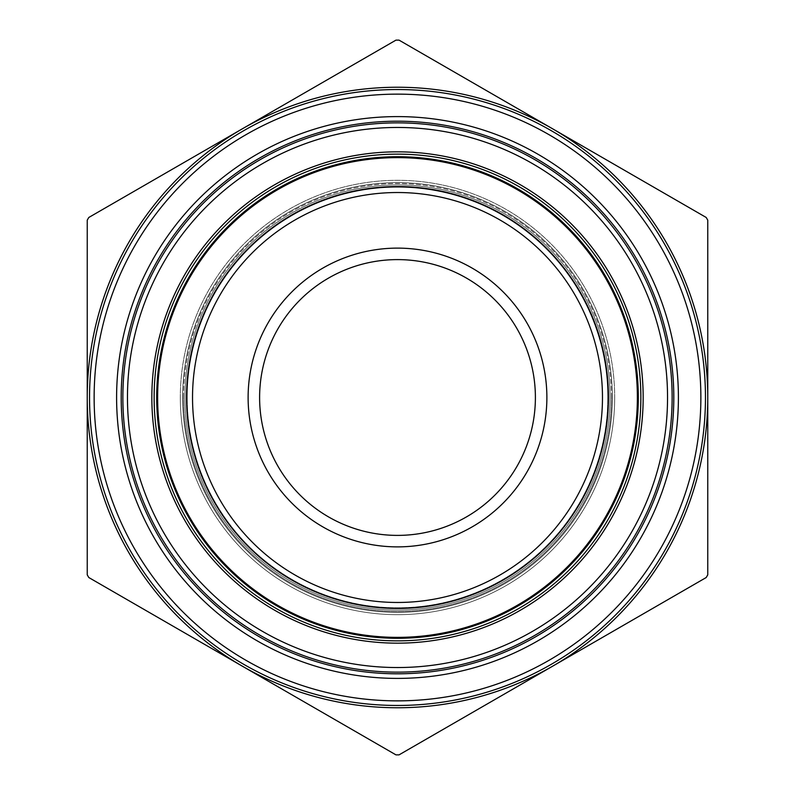<?xml version="1.0" encoding="UTF-8"?>
<svg xmlns="http://www.w3.org/2000/svg" width="795" height="795" viewBox="0 0 795 795"><rect width="100%" height="100%" fill="white"/><g stroke="black" fill="none" stroke-linecap="round" stroke-linejoin="round"><path stroke-width="0.6" stroke-dasharray="3.98 2.98" d="M610.083 397.5A212.583 212.583 0 0 0 291.209 213.398A212.583 212.583 0 0 0 291.209 581.602A212.583 212.583 0 0 0 610.083 397.5A212.583 212.583 0 0 1 291.209 581.602A212.583 212.583 0 0 1 291.209 213.398A212.583 212.583 0 0 1 610.083 397.5A212.583 212.583 0 0 0 291.209 213.398A212.583 212.583 0 0 0 291.209 581.602A212.583 212.583 0 0 0 610.083 397.5A212.583 212.583 0 0 1 291.209 581.602A212.583 212.583 0 0 1 291.209 213.398A212.583 212.583 0 0 1 610.083 397.5M672.133 397.5A274.633 274.633 0 0 1 397.5 672.133A274.633 274.633 0 0 1 122.867 397.5A274.633 274.633 0 0 1 397.5 122.867A274.633 274.633 0 0 1 672.133 397.5A274.633 274.633 0 0 0 397.5 122.867A274.633 274.633 0 0 0 122.867 397.5A274.633 274.633 0 0 0 534.816 635.344A274.633 274.633 0 0 0 534.816 159.656A274.633 274.633 0 0 0 122.867 397.5A274.633 274.633 0 0 0 397.5 672.133A274.633 274.633 0 0 0 672.133 397.5A274.633 274.633 0 0 1 397.5 672.133A274.633 274.633 0 0 1 122.867 397.5A274.633 274.633 0 0 0 534.816 635.344A274.633 274.633 0 0 0 534.816 159.656A274.633 274.633 0 0 0 122.867 397.5A274.633 274.633 0 0 1 397.5 122.867A274.633 274.633 0 0 1 672.133 397.5A274.633 274.633 0 0 0 397.5 122.867A274.633 274.633 0 0 0 122.867 397.5A274.633 274.633 0 0 0 397.5 672.133A274.633 274.633 0 0 0 672.133 397.5M184.917 397.5A212.583 212.583 0 0 1 503.791 213.398A212.583 212.583 0 0 1 503.791 581.602A212.583 212.583 0 0 1 184.917 397.5A212.583 212.583 0 0 0 503.791 581.602A212.583 212.583 0 0 0 503.791 213.398A212.583 212.583 0 0 0 184.917 397.5A212.583 212.583 0 0 1 503.791 213.398A212.583 212.583 0 0 1 503.791 581.602A212.583 212.583 0 0 1 184.917 397.5A212.583 212.583 0 0 0 503.791 581.602A212.583 212.583 0 0 0 503.791 213.398A212.583 212.583 0 0 0 184.917 397.5M399.05 40.138L395.95 40.138L88.792 217.472L87.241 220.165L87.241 574.835L88.792 577.528L395.95 754.862L399.05 754.862L706.208 577.528L707.759 574.835L707.759 220.165L706.208 217.472L399.05 40.138M607.787 397.5A210.287 210.287 0 0 0 292.361 215.385A210.287 210.287 0 0 0 292.361 579.615A210.287 210.287 0 0 0 607.787 397.5A210.287 210.287 0 0 0 292.361 215.385A210.287 210.287 0 0 0 292.361 579.615A210.287 210.287 0 0 0 607.787 397.5M673.802 397.5A276.302 276.302 0 0 0 259.349 158.215A276.302 276.302 0 0 0 259.349 636.785A276.302 276.302 0 0 0 673.802 397.5A276.302 276.302 0 0 1 397.5 673.802A276.302 276.302 0 0 1 121.198 397.5A276.302 276.302 0 0 1 397.5 121.198A276.302 276.302 0 0 1 673.802 397.5A276.302 276.302 0 0 1 397.5 673.802A276.302 276.302 0 0 1 121.198 397.5A276.302 276.302 0 0 1 535.651 158.215A276.302 276.302 0 0 1 535.651 636.785A276.302 276.302 0 0 1 121.198 397.5A276.302 276.302 0 0 1 397.5 121.198A276.302 276.302 0 0 1 673.802 397.5M705.463 397.5A307.963 307.963 0 0 0 243.518 130.797A307.963 307.963 0 0 0 243.518 664.203A307.963 307.963 0 0 0 705.463 397.5A307.963 307.963 0 0 0 397.5 89.537A307.963 307.963 0 0 0 89.537 397.5A307.963 307.963 0 0 0 397.5 705.463A307.963 307.963 0 0 0 705.463 397.5A307.963 307.963 0 0 0 397.5 89.537A307.963 307.963 0 0 0 89.537 397.5A307.963 307.963 0 0 1 551.482 130.797A307.963 307.963 0 0 1 551.482 664.203A307.963 307.963 0 0 1 89.537 397.5A307.963 307.963 0 0 0 397.5 705.463A307.963 307.963 0 0 0 705.463 397.5M552.634 666.19A310.259 310.259 0 0 0 552.634 128.81A310.259 310.259 0 0 0 87.241 397.5A310.259 310.259 0 0 0 552.634 666.19M248.12 397.5A149.38 149.38 0 0 0 472.19 526.866A149.38 149.38 0 0 0 472.19 268.134A149.38 149.38 0 0 0 248.12 397.5M259.607 397.5A137.893 137.893 0 0 1 466.446 278.081A137.893 137.893 0 0 1 466.446 516.919A137.893 137.893 0 0 1 259.607 397.5M638.296 397.5A240.796 240.796 0 0 1 277.097 606.038A240.796 240.796 0 0 1 277.097 188.962A240.796 240.796 0 0 1 638.296 397.5A240.796 240.796 0 0 0 277.097 188.962A240.796 240.796 0 0 0 277.097 606.038A240.796 240.796 0 0 0 638.296 397.5A240.796 240.796 0 0 1 277.097 606.038A240.796 240.796 0 0 1 277.097 188.962A240.796 240.796 0 0 1 638.296 397.5A240.796 240.796 0 0 0 277.097 188.962A240.796 240.796 0 0 0 277.097 606.038A240.796 240.796 0 0 0 638.296 397.5M187.213 397.5A210.287 210.287 0 0 1 502.639 215.385A210.287 210.287 0 0 1 502.639 579.615A210.287 210.287 0 0 1 187.213 397.5A210.287 210.287 0 0 1 502.639 215.385A210.287 210.287 0 0 1 502.639 579.615A210.287 210.287 0 0 1 187.213 397.5M156.704 397.5A240.796 240.796 0 0 0 517.903 606.038A240.796 240.796 0 0 0 517.903 188.962A240.796 240.796 0 0 0 156.704 397.5M614.684 397.5A217.184 217.184 0 0 1 288.913 585.587A217.184 217.184 0 0 1 288.913 209.413A217.184 217.184 0 0 1 614.684 397.5M667.542 397.5A270.042 270.042 0 0 0 262.479 163.641A270.042 270.042 0 0 0 262.479 631.359A270.042 270.042 0 0 0 667.542 397.5M182.621 397.5A214.879 214.879 0 0 0 397.5 612.379A214.879 214.879 0 0 0 612.379 397.5A214.879 214.879 0 0 0 397.5 182.621A214.879 214.879 0 0 0 182.621 397.5A214.879 214.879 0 0 1 397.5 182.621A214.879 214.879 0 0 1 612.379 397.5A214.879 214.879 0 0 1 397.5 612.379A214.879 214.879 0 0 1 182.621 397.5M154.141 397.5A243.359 243.359 0 0 1 519.185 186.745A243.359 243.359 0 0 1 519.185 608.255A243.359 243.359 0 0 1 154.141 397.5M127.458 397.5A270.042 270.042 0 0 1 532.521 163.641A270.042 270.042 0 0 1 532.521 631.359A270.042 270.042 0 0 1 127.458 397.5A270.042 270.042 0 0 1 532.521 163.641A270.042 270.042 0 0 1 532.521 631.359A270.042 270.042 0 0 1 127.458 397.5M151.835 397.5A245.665 245.665 0 0 0 520.327 610.252A245.665 245.665 0 0 0 520.327 184.748A245.665 245.665 0 0 0 151.835 397.5M180.316 397.5A217.184 217.184 0 0 0 506.087 585.587A217.184 217.184 0 0 0 506.087 209.413A217.184 217.184 0 0 0 180.316 397.5M637.371 397.5A239.871 239.871 0 0 1 277.564 605.233A239.871 239.871 0 0 1 277.564 189.767A239.871 239.871 0 0 1 637.371 397.5A239.871 239.871 0 0 0 397.5 157.629A239.871 239.871 0 0 0 157.629 397.5A239.871 239.871 0 0 0 397.5 637.371A239.871 239.871 0 0 0 637.371 397.5A239.871 239.871 0 0 1 397.5 637.371A239.871 239.871 0 0 1 157.629 397.5A239.871 239.871 0 0 1 397.5 157.629A239.871 239.871 0 0 1 637.371 397.5M608.443 397.5A210.943 210.943 0 0 0 397.5 186.557A210.943 210.943 0 0 0 186.557 397.5A210.943 210.943 0 0 0 397.5 608.443A210.943 210.943 0 0 0 608.443 397.5M611.484 397.5A213.984 213.984 0 0 0 290.513 212.186A213.984 213.984 0 0 0 290.513 582.815A213.984 213.984 0 0 0 611.484 397.5M94.138 397.5A303.362 303.362 0 0 1 549.186 134.782A303.362 303.362 0 0 1 549.186 660.218A303.362 303.362 0 0 1 94.138 397.5M116.597 397.5A280.903 280.903 0 0 0 537.947 640.77A280.903 280.903 0 0 0 537.947 154.23A280.903 280.903 0 0 0 116.597 397.5M192.529 397.5A204.971 204.971 0 0 1 499.985 219.986A204.971 204.971 0 0 1 499.985 575.014A204.971 204.971 0 0 1 192.529 397.5M183.516 397.5A213.984 213.984 0 0 1 504.487 212.186A213.984 213.984 0 0 1 504.487 582.815A213.984 213.984 0 0 1 183.516 397.5"/><path stroke-width="1.19" d="M672.133 397.5A274.633 274.633 0 0 1 260.184 635.344A274.633 274.633 0 0 1 260.184 159.656A274.633 274.633 0 0 1 672.133 397.5A274.633 274.633 0 0 1 260.184 635.344A274.633 274.633 0 0 1 260.184 159.656A274.633 274.633 0 0 1 672.133 397.5M395.95 40.138L399.05 40.138L706.208 217.472L707.759 220.165L707.759 574.835L706.208 577.528L399.05 754.862L395.95 754.862L88.792 577.528L87.241 574.835L87.241 220.165L88.792 217.472L395.95 40.138M259.607 397.5A137.893 137.893 0 0 0 466.446 516.919A137.893 137.893 0 0 0 466.446 278.081A137.893 137.893 0 0 0 259.607 397.5M242.366 666.19A310.259 310.259 0 0 1 242.366 128.81A310.259 310.259 0 0 1 707.759 397.5A310.259 310.259 0 0 1 242.366 666.19M705.463 397.5A307.963 307.963 0 0 1 397.5 705.463A307.963 307.963 0 0 1 89.537 397.5A307.963 307.963 0 0 1 397.5 89.537A307.963 307.963 0 0 1 705.463 397.5M121.198 397.5A276.302 276.302 0 0 0 397.5 673.802A276.302 276.302 0 0 0 673.802 397.5A276.302 276.302 0 0 0 397.5 121.198A276.302 276.302 0 0 0 121.198 397.5M156.704 397.5A240.796 240.796 0 0 1 517.903 188.962A240.796 240.796 0 0 1 517.903 606.038A240.796 240.796 0 0 1 156.704 397.5M248.12 397.5A149.38 149.38 0 0 1 472.19 268.134A149.38 149.38 0 0 1 472.19 526.866A149.38 149.38 0 0 1 248.12 397.5M640.859 397.5A243.359 243.359 0 0 0 275.815 186.745A243.359 243.359 0 0 0 275.815 608.255A243.359 243.359 0 0 0 640.859 397.5M667.542 397.5A270.042 270.042 0 0 0 262.479 163.641A270.042 270.042 0 0 0 262.479 631.359A270.042 270.042 0 0 0 667.542 397.5M643.165 397.5A245.665 245.665 0 0 1 274.672 610.252A245.665 245.665 0 0 1 274.672 184.748A245.665 245.665 0 0 1 643.165 397.5M700.862 397.5A303.362 303.362 0 0 0 245.814 134.782A303.362 303.362 0 0 0 245.814 660.218A303.362 303.362 0 0 0 700.862 397.5M678.403 397.5A280.903 280.903 0 0 1 257.053 640.77A280.903 280.903 0 0 1 257.053 154.23A280.903 280.903 0 0 1 678.403 397.5M157.629 397.5A239.871 239.871 0 0 0 397.5 637.371A239.871 239.871 0 0 0 637.371 397.5A239.871 239.871 0 0 0 397.5 157.629A239.871 239.871 0 0 0 157.629 397.5M608.443 397.5A210.943 210.943 0 0 1 397.5 608.443A210.943 210.943 0 0 1 186.557 397.5A210.943 210.943 0 0 1 397.5 186.557A210.943 210.943 0 0 1 608.443 397.5M192.529 397.5A204.971 204.971 0 0 0 499.985 575.014A204.971 204.971 0 0 0 499.985 219.986A204.971 204.971 0 0 0 192.529 397.5"/></g></svg>
